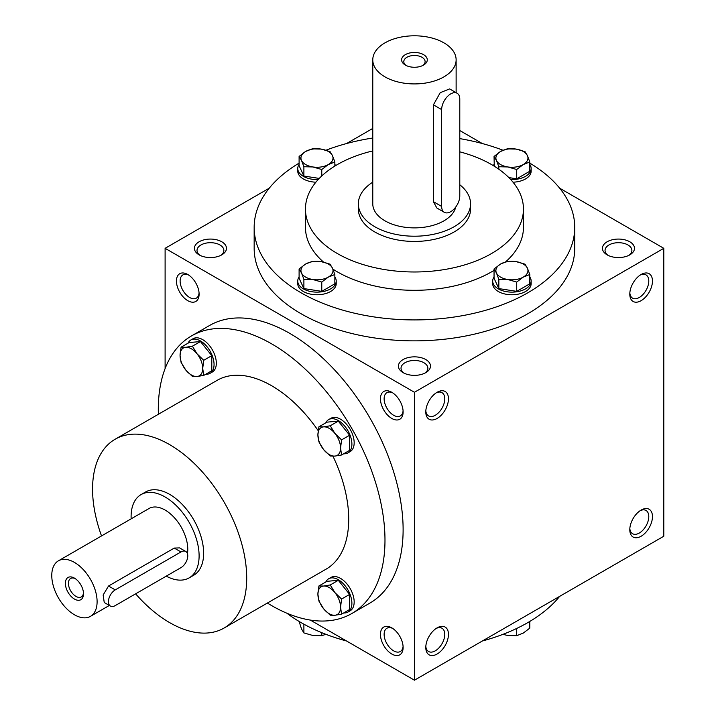 <?xml version="1.0" encoding="UTF-8"?>
<svg xmlns="http://www.w3.org/2000/svg" width="716" height="716" viewBox="0 0 716 716"><rect width="100%" height="100%" fill="white"/><g stroke="black" fill="none" stroke-linecap="round" stroke-linejoin="round"><path stroke-width="1.07" d="M199.066 292.987A13.425 7.751 60 0 1 196.327 298.142A13.425 7.751 60 0 1 182.902 290.392A13.425 7.751 60 0 1 182.902 274.89A13.425 7.751 60 0 1 188.738 275.096M403.117 372.651A16.029 9.254 0 0 0 425.787 372.651A16.029 9.254 0 0 0 425.787 359.557A16.029 9.254 0 0 0 403.117 359.557A16.029 9.254 0 0 0 403.117 372.651L403.117 372.651M424.785 373.179A13.425 7.751 0 0 0 427.882 368.23A13.425 7.751 0 0 0 414.448 360.479A13.425 7.751 0 0 0 401.023 368.23A13.425 7.751 0 0 0 404.119 373.179M607.132 254.86A16.029 9.254 0 0 0 629.794 254.86A16.029 9.254 0 0 0 629.794 241.775A16.029 9.254 0 0 0 607.132 241.775A16.029 9.254 0 0 0 607.132 254.86L607.132 254.86M628.791 255.397A13.425 7.751 0 0 0 631.888 250.448A13.425 7.751 0 0 0 618.463 242.697A13.425 7.751 0 0 0 605.038 250.448A13.425 7.751 0 0 0 608.135 255.397M310.314 620.074L414.448 680.2L663.795 536.239L663.795 248.318L559.661 188.192M414.448 680.2L414.448 392.279L165.11 248.318L165.11 368.57M165.11 248.318L269.243 188.192M346.58 143.54L372.776 128.424M199.111 254.86A16.029 9.254 0 0 0 221.772 254.86A16.029 9.254 0 0 0 221.772 241.775A16.029 9.254 0 0 0 199.111 241.775A16.029 9.254 0 0 0 199.111 254.86L199.111 254.86M529.804 163.123A160.286 92.543 180 0 1 574.742 227.375L574.742 248.318A160.286 92.543 180 0 1 414.448 340.861A160.286 92.543 180 0 1 254.162 248.318L254.162 227.375A160.286 92.543 180 0 1 299.1 163.123M482.324 143.54L459.788 130.536M414.448 392.279L663.795 248.318M629.794 294.124A16.029 9.254 120 0 0 641.133 300.666A16.029 9.254 120 0 0 652.464 281.039A16.029 9.254 120 0 0 641.133 274.496A16.029 9.254 120 0 0 629.794 294.124M652.464 516.612A16.029 9.254 -60 0 1 641.133 536.239A16.029 9.254 -60 0 1 629.794 529.697A16.029 9.254 -60 0 1 641.133 510.069A16.029 9.254 -60 0 1 652.464 516.612M425.787 411.906A16.029 9.254 120 0 0 437.118 418.448A16.029 9.254 120 0 0 448.458 398.821A16.029 9.254 120 0 0 437.118 392.279A16.029 9.254 120 0 0 425.787 411.906M448.458 634.394A16.029 9.254 -60 0 1 437.118 654.021A16.029 9.254 -60 0 1 425.787 647.479A16.029 9.254 -60 0 1 437.118 627.851A16.029 9.254 -60 0 1 448.458 634.394M187.771 274.496L187.771 274.496A16.029 9.254 60 0 1 199.111 294.124A16.029 9.254 60 0 1 187.771 300.666A16.029 9.254 60 0 1 176.44 281.039A16.029 9.254 60 0 1 187.771 274.496M391.786 392.279L391.786 392.279A16.029 9.254 60 0 1 403.117 411.906A16.029 9.254 60 0 1 391.786 418.448A16.029 9.254 60 0 1 380.447 398.821A16.029 9.254 60 0 1 391.786 392.279M391.786 654.021A16.029 9.254 -120 0 0 403.117 647.479A16.029 9.254 -120 0 0 391.786 627.851A16.029 9.254 -120 0 0 380.447 634.394A16.029 9.254 -120 0 0 391.786 654.021M351.789 613.54L369.921 603.069A160.286 92.543 -120 0 0 394.489 474.627A160.286 92.543 -120 0 0 289.774 333.387A160.286 92.543 -120 0 0 209.636 325.449L191.503 335.92A160.286 92.543 60 0 1 271.641 343.859A160.286 92.543 60 0 1 376.356 485.099A160.286 92.543 60 0 1 351.789 613.54A160.286 92.543 60 0 1 267.381 603.051M459.788 151.828A108.993 62.927 180 0 1 491.525 164.564A108.993 62.927 180 0 1 523.45 209.054A108.993 62.927 180 0 1 414.448 271.982A108.993 62.927 180 0 1 305.455 209.054A108.993 62.927 180 0 1 372.776 150.915M470.555 203.818L470.555 209.054A56.099 32.39 180 0 1 414.448 241.444A56.099 32.39 180 0 1 358.349 209.054L358.349 203.818A56.099 32.39 0 0 0 374.781 226.721A56.099 32.39 0 0 0 435.919 233.747A56.099 32.39 0 0 0 470.555 203.818A56.099 32.39 0 0 0 459.788 184.746M523.45 209.054L523.45 227.375A108.993 62.927 180 0 1 505.684 261.814M494.049 270.371A108.993 62.927 180 0 1 332.886 269.118M323.543 262.092A108.993 62.927 180 0 1 305.455 227.375L305.455 209.054M574.742 227.375A160.286 92.543 180 0 1 414.448 319.918A160.286 92.543 180 0 1 254.162 227.375M326.013 150.199A160.286 92.543 180 0 1 372.776 138.018M459.788 138.618A160.286 92.543 180 0 1 503.008 150.244M559.661 596.365A160.286 92.543 180 0 1 482.324 641.017M346.58 641.017A160.286 92.543 180 0 1 286.892 613.218M101.52 535.935A108.993 62.927 60 0 1 115.142 439.23A108.993 62.927 60 0 1 169.638 444.627A108.993 62.927 60 0 1 240.845 540.678A108.993 62.927 60 0 1 224.135 628.013A108.993 62.927 60 0 1 135.619 593.832M115.142 439.23L217.145 380.339A108.993 62.927 60 0 1 271.641 385.736A108.993 62.927 60 0 1 318.208 430.692M332.949 456.19A108.993 62.927 60 0 1 326.138 569.122L224.135 628.013M141.061 494.595L145.599 491.982A48.088 27.763 60 0 1 169.638 494.362A48.088 27.763 60 0 1 201.053 536.732A48.088 27.763 60 0 1 193.678 575.261L189.149 577.884A48.088 27.763 -120 0 0 189.149 522.358A48.088 27.763 -120 0 0 141.061 494.595A48.088 27.763 -120 0 0 131.153 518.823M158.388 414.26A160.286 92.543 60 0 1 191.503 335.92M436.16 628.451A13.425 7.751 -60 0 1 441.996 628.245A13.425 7.751 -60 0 1 444.77 634.394A13.425 7.751 -60 0 1 438.908 647.908A13.425 7.751 -60 0 1 428.571 651.506A13.425 7.751 -60 0 1 425.823 646.351M425.823 410.778A13.425 7.751 120 0 0 428.571 415.933A13.425 7.751 120 0 0 441.996 408.183A13.425 7.751 120 0 0 441.996 392.672A13.425 7.751 120 0 0 436.16 392.878M640.167 510.669A13.425 7.751 -60 0 1 646.002 510.463A13.425 7.751 -60 0 1 648.785 516.612A13.425 7.751 -60 0 1 642.923 530.117A13.425 7.751 -60 0 1 632.577 533.715A13.425 7.751 -60 0 1 629.838 528.56M629.838 292.987A13.425 7.751 120 0 0 632.577 298.142A13.425 7.751 120 0 0 646.002 290.392A13.425 7.751 120 0 0 646.002 274.89A13.425 7.751 120 0 0 640.167 275.096M392.744 628.451A13.425 7.751 -120 0 0 386.909 628.245A13.425 7.751 -120 0 0 384.85 639.003A13.425 7.751 -120 0 0 393.621 650.835A13.425 7.751 -120 0 0 400.334 651.506A13.425 7.751 -120 0 0 403.081 646.351M403.081 410.778A13.425 7.751 60 0 1 400.334 415.933A13.425 7.751 60 0 1 386.909 408.183A13.425 7.751 60 0 1 386.909 392.672A13.425 7.751 60 0 1 392.744 392.878M220.77 255.397A13.425 7.751 0 0 0 223.866 250.448A13.425 7.751 0 0 0 210.441 242.697A13.425 7.751 0 0 0 197.016 250.448A13.425 7.751 0 0 0 200.113 255.397M75.234 578.626A10.651 6.149 -120 0 0 70.642 578.474A10.651 6.149 -120 0 0 69.004 587.013A10.651 6.149 -120 0 0 75.968 596.401A10.651 6.149 -120 0 0 81.293 596.929A10.651 6.149 -120 0 0 83.468 592.875M115.24 605.602L180.969 567.645A9.621 5.549 120 0 0 187.252 559.169A9.621 5.549 120 0 0 185.784 551.463A9.621 5.549 120 0 0 180.969 551.947L115.24 589.894A9.621 5.549 120 0 0 108.957 598.37A9.621 5.549 120 0 0 110.425 606.076A9.621 5.549 120 0 0 115.24 605.602M166.255 576.147A48.088 27.763 -120 0 0 189.149 577.884M110.425 606.076L104.241 602.505L103.14 595.005L108.528 586.019L115.24 589.894M185.784 551.463L179.6 547.901L174.265 548.071L108.528 586.019M187.44 553.629A32.059 18.509 -120 0 0 175.554 519.037A32.059 18.509 -120 0 0 149.08 508.476L58.408 560.825A32.059 18.509 -120 0 0 53.494 586.511A32.059 18.509 -120 0 0 74.437 614.767A32.059 18.509 -120 0 0 90.458 616.351A32.059 18.509 -120 0 0 90.467 579.333A32.059 18.509 -120 0 0 58.408 560.825M74.437 599.059A12.825 7.402 -120 0 0 83.504 593.824A12.825 7.402 -120 0 0 74.437 578.116A12.825 7.402 -120 0 0 65.371 583.352A12.825 7.402 -120 0 0 74.437 599.059M318.915 426.799L323.569 426.87L330.246 425.778L334.9 433.413A16.029 9.254 -120 0 0 323.569 426.87A16.029 9.254 -120 0 0 317.895 434.934A16.029 9.254 -120 0 0 323.569 449.541A16.029 9.254 -120 0 0 334.9 456.083A16.029 9.254 -120 0 0 340.565 448.019A16.029 9.254 -120 0 0 334.9 433.413L341.577 439.884L340.565 448.019L341.577 454.991L334.9 456.083L330.246 456.002L323.569 449.541L318.915 441.906L317.895 434.934L318.915 426.799L326.97 422.145L338.301 421.133L330.246 425.778M343.689 453.774A19.234 11.107 -120 0 0 347.913 452.906A19.234 11.107 -120 0 0 347.913 430.692A19.234 11.107 -120 0 0 328.68 419.585A19.234 11.107 -120 0 0 325.816 422.807M347.913 452.906L350.187 451.59A19.234 11.107 -120 0 0 350.187 429.385A19.234 11.107 -120 0 0 330.953 418.278L328.68 419.585M341.577 454.991L349.632 450.346L349.632 435.23L341.577 439.884M349.632 435.23L338.301 421.133M181.067 347.206L185.721 347.287L192.398 346.195L197.052 353.829A16.029 9.254 -120 0 0 185.721 347.287A16.029 9.254 -120 0 0 180.056 355.351A16.029 9.254 -120 0 0 185.721 369.957A16.029 9.254 -120 0 0 197.052 376.5A16.029 9.254 -120 0 0 202.718 368.436A16.029 9.254 -120 0 0 197.052 353.829L203.738 360.3L202.718 368.436L203.738 375.408L197.052 376.5L192.398 376.419L185.721 369.957L181.067 362.323L180.056 355.351L181.067 347.206L189.122 342.561L200.453 341.55L192.398 346.195M205.841 374.191A19.234 11.107 -120 0 0 210.074 373.313A19.234 11.107 -120 0 0 210.074 351.108A19.234 11.107 -120 0 0 190.841 340.002A19.234 11.107 -120 0 0 187.968 343.224M210.074 373.313L212.339 372.007A19.234 11.107 -120 0 0 212.339 349.802A19.234 11.107 -120 0 0 193.105 338.695L190.841 340.002M203.738 375.408L211.793 370.763L211.793 355.646L203.738 360.3M211.793 355.646L200.453 341.55M318.915 585.965L323.569 586.046L330.246 584.954L334.9 592.588A16.029 9.254 -120 0 0 323.569 586.046A16.029 9.254 -120 0 0 317.895 594.11A16.029 9.254 -120 0 0 323.569 608.716A16.029 9.254 -120 0 0 334.9 615.259A16.029 9.254 -120 0 0 340.565 607.195A16.029 9.254 -120 0 0 334.9 592.588L341.577 599.05L340.565 607.195L341.577 614.167L334.9 615.259L330.246 615.178L323.569 608.716L318.915 601.082L317.895 594.11L318.915 585.965L326.97 581.32L338.301 580.3L330.246 584.954M343.689 612.95A19.234 11.107 -120 0 0 347.913 612.073A19.234 11.107 -120 0 0 347.913 589.868A19.234 11.107 -120 0 0 328.68 578.761A19.234 11.107 -120 0 0 325.816 581.983M347.913 612.073L350.187 610.766A19.234 11.107 -120 0 0 350.187 588.552A19.234 11.107 -120 0 0 330.953 577.454L328.68 578.761M341.577 614.167L349.632 609.513L349.632 594.405L341.577 599.05M349.632 594.405L338.301 580.3M502.892 634.358L507.778 635.486L516.71 635.692L523.262 633.087L529.804 628.138L529.804 621.434M526.099 623.582A19.234 11.107 180 0 1 524.273 624.585M516.71 628.442L516.71 635.692M299.1 621.434L301.499 628.934L303.888 632.926L312.829 635.486L321.77 635.692L325.896 634.313M303.888 624.209L303.888 632.926M304.631 624.585A19.234 11.107 180 0 1 302.805 623.582M321.77 632.684L321.77 635.692M516.71 282.059L507.778 279.509L498.837 279.294L496.439 272.957A16.029 9.254 0 0 0 507.778 279.509A16.029 9.254 0 0 0 523.262 277.11A16.029 9.254 0 0 0 527.406 268.169A16.029 9.254 0 0 0 516.075 261.626A16.029 9.254 0 0 0 500.591 264.025A16.029 9.254 0 0 0 496.439 272.957L494.049 268.965L500.591 264.025L507.134 261.412L516.075 261.626L525.007 264.177L527.406 268.169L529.804 274.505L523.262 277.11L516.71 282.059L516.71 291.358L529.804 283.805L529.804 274.505M494.049 268.965L494.049 278.273L498.837 288.593L498.837 279.294M498.837 288.593L516.71 291.358M494.049 276.94A19.234 11.107 0 0 0 492.689 281.039A19.234 11.107 0 0 0 511.922 292.137A19.234 11.107 0 0 0 531.156 281.039A19.234 11.107 0 0 0 529.804 276.94M492.689 281.039L492.689 283.652A19.234 11.107 0 0 0 511.922 294.759A19.234 11.107 0 0 0 531.156 283.652L531.156 281.039M321.77 282.059L312.829 279.509L303.888 279.294L301.499 272.957A16.029 9.254 0 0 0 312.829 279.509A16.029 9.254 0 0 0 328.313 277.11A16.029 9.254 0 0 0 332.466 268.169A16.029 9.254 0 0 0 321.126 261.626A16.029 9.254 0 0 0 305.642 264.025A16.029 9.254 0 0 0 301.499 272.957L299.1 268.965L305.642 264.025L312.194 261.412L321.126 261.626L330.067 264.177L332.466 268.169L334.855 274.505L328.313 277.11L321.77 282.059L321.77 291.358L334.855 283.805L334.855 274.505M299.1 268.965L299.1 278.273L303.888 288.593L303.888 279.294M303.888 288.593L321.77 291.358M299.1 276.94A19.234 11.107 0 0 0 297.749 281.039A19.234 11.107 0 0 0 316.982 292.137A19.234 11.107 0 0 0 336.216 281.039A19.234 11.107 0 0 0 334.855 276.94M297.749 281.039L297.749 283.652A19.234 11.107 0 0 0 316.982 294.759A19.234 11.107 0 0 0 336.216 283.652L336.216 281.039M321.77 169.504L312.829 166.953L303.888 166.739L301.499 160.411A16.029 9.254 0 0 0 312.829 166.953A16.029 9.254 0 0 0 328.313 164.564A16.029 9.254 0 0 0 332.466 155.623A16.029 9.254 0 0 0 321.126 149.08A16.029 9.254 0 0 0 305.642 151.47A16.029 9.254 0 0 0 301.499 160.411L299.1 156.419L305.642 151.47L312.194 148.865L321.126 149.08L330.067 151.631L332.466 155.623L334.855 161.95L328.313 164.564L321.77 169.504L321.77 175.939M299.1 156.419L299.1 165.718L303.888 176.046L303.888 166.739M303.888 176.046L319.246 178.418M299.1 164.394A19.234 11.107 0 0 0 297.749 168.484A19.234 11.107 0 0 0 318.164 179.573M335.571 165.629A19.234 11.107 0 0 0 334.855 164.394M297.749 168.484L297.749 171.106A19.234 11.107 0 0 0 315.89 182.195M334.855 166.067L334.855 161.95M516.71 169.504L507.778 166.953L498.837 166.739L496.439 160.411A16.029 9.254 0 0 0 507.778 166.953A16.029 9.254 0 0 0 523.262 164.564A16.029 9.254 0 0 0 527.406 155.623A16.029 9.254 0 0 0 516.075 149.08A16.029 9.254 0 0 0 500.591 151.47A16.029 9.254 0 0 0 496.439 160.411L494.049 156.419L500.591 151.47L507.134 148.865L516.075 149.08L525.007 151.631L527.406 155.623L529.804 161.95L523.262 164.564L516.71 169.504L516.71 178.812L529.804 171.249L529.804 161.95M498.837 169.227L498.837 166.739M508.843 177.586L516.71 178.812M494.049 164.394A19.234 11.107 0 0 0 493.333 165.629M510.741 179.573A19.234 11.107 0 0 0 531.156 168.484A19.234 11.107 0 0 0 529.804 164.394M513.014 182.195A19.234 11.107 0 0 0 531.156 171.106L531.156 168.484M494.273 166.201L494.049 156.419M422.682 65.541A10.651 6.149 0 0 0 425.107 61.63A10.651 6.149 0 0 0 414.448 55.481A10.651 6.149 0 0 0 403.797 61.63A10.651 6.149 0 0 0 406.223 65.541M441.656 109.593L441.656 206.441A12.825 7.402 120 0 0 444.305 212.312A12.825 7.402 120 0 0 454.195 208.875A12.825 7.402 120 0 0 459.788 195.969L459.788 99.121A12.825 7.402 120 0 0 457.13 93.25A12.825 7.402 120 0 0 447.249 96.687A12.825 7.402 120 0 0 441.656 109.593L433.422 104.84L433.422 201.688L436.805 207.971L444.305 212.312M384.984 76.872A41.671 24.058 0 0 0 430.397 82.089A41.671 24.058 0 0 0 456.128 59.858A41.671 24.058 0 0 0 414.448 35.8A41.671 24.058 0 0 0 372.776 59.858A41.671 24.058 0 0 0 384.984 76.872M372.776 59.858L372.776 203.818A41.671 24.058 0 0 0 384.984 220.832A41.671 24.058 0 0 0 427.819 226.614A41.671 24.058 0 0 0 455.761 206.996M457.13 93.25L449.63 88.918L440.242 92.65L433.422 104.84M405.381 65.093A12.825 7.402 0 0 0 423.523 65.093A12.825 7.402 0 0 0 423.523 54.622A12.825 7.402 0 0 0 405.381 54.622A12.825 7.402 0 0 0 405.381 65.093L405.381 65.093M372.776 182.141A56.099 32.39 0 0 0 358.349 203.818M174.265 548.071L180.969 551.947M441.656 206.441L433.422 201.688M90.458 616.351L109.342 605.45M456.128 59.858L456.128 92.668"/></g></svg>
